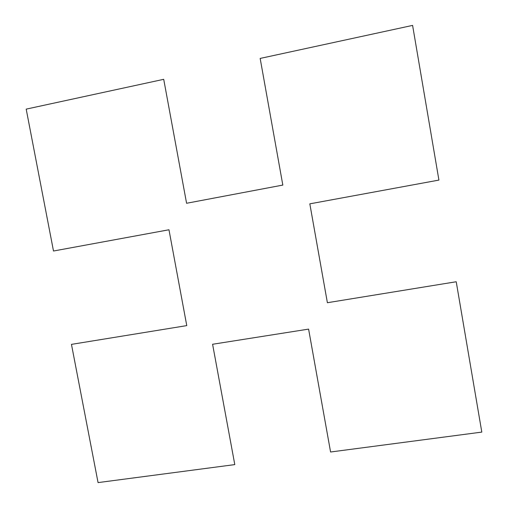 <?xml version="1.0" encoding="UTF-8"?>
<svg xmlns="http://www.w3.org/2000/svg" width="508" height="508" viewBox="0 0 508 508"><rect width="100%" height="100%" fill="white"/><g stroke="black" fill="none" stroke-linecap="round" stroke-linejoin="round"><path stroke-width="0.76" d="M71.463 344.373L98.063 482.6L234.791 464.604L212.592 344.265L308.597 329.108L330.581 451.999L481.806 432.098L456.222 281.75L327.387 302.717L309.823 203.841L438.918 180.086L412.598 25.4L260.166 58.426L282.823 185.077L186.582 203.27L163.716 79.324L26.194 109.125L53.499 251.016L168.967 229.768L186.766 325.609L71.463 344.373"/></g></svg>
